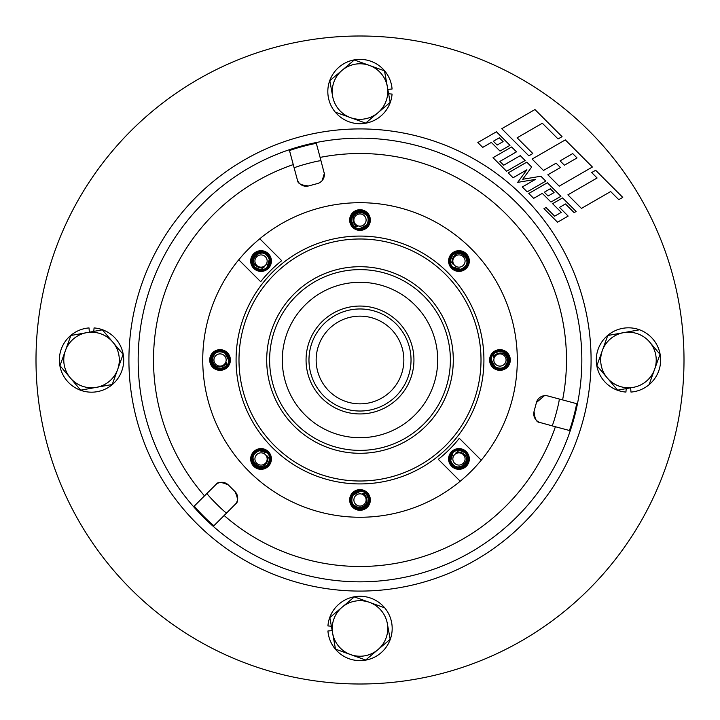 <?xml version="1.0" encoding="UTF-8"?>
<svg xmlns="http://www.w3.org/2000/svg" width="720" height="720" viewBox="0 0 720 720"><rect width="100%" height="100%" fill="white"/><g stroke="black" fill="none" stroke-linecap="round" stroke-linejoin="round"><path stroke-width="1.08" d="M388.62 93.798L392.076 94.068A32.175 32.175 0 0 1 343.188 118.98A32.175 32.175 0 0 1 343.188 64.107A32.175 32.175 0 0 1 392.076 89.019L387.819 89.352M384.507 70.857L369.423 65.421A27.774 27.774 0 0 1 387.333 86.634L384.507 70.857L387.333 86.634A27.774 27.774 0 0 1 377.919 112.761L390.168 102.42L387.333 86.634A27.774 27.774 0 0 0 369.423 65.421L354.339 59.976L369.423 65.421A27.774 27.774 0 0 0 332.667 96.444L329.832 80.667L336.141 75.339M335.493 112.23L365.661 123.102L377.919 112.761A27.774 27.774 0 0 1 332.667 96.444L329.832 80.667L354.339 59.976M360 36A324 324 0 0 1 684 360A324 324 0 0 1 360 684A324 324 0 0 1 36 360A324 324 0 0 1 360 36M544.437 395.676L536.454 402.489A9.261 9.261 0 0 1 547.794 395.946L546.48 395.694M559.08 398.97C560.457 398.439 552.825 426.924 551.889 425.79M540.603 422.766A9.261 9.261 0 0 1 534.06 411.435C534.708 418.635 536.472 422.262 539.334 422.325L555.399 426.735A206.478 206.478 0 0 1 224.145 515.493L235.854 503.649C238.302 502.191 238.014 498.168 234.972 491.571L228.429 485.028C221.868 481.986 217.845 481.698 216.351 484.146L204.507 495.855A206.478 206.478 0 0 1 293.265 164.601L289.593 150.894C288.459 150.003 316.944 142.371 316.422 143.703L320.094 157.41A206.478 206.478 0 0 1 562.59 399.906L576.297 403.578C577.629 403.038 570.006 431.532 569.106 430.407L555.399 426.735M226.719 512.919C226.485 514.386 205.632 493.524 207.081 493.281M520.281 155.637L503.685 165.222L499.887 161.424L516.492 151.839L511.605 146.961L493.02 157.698L506.574 171.252L525.159 160.515L520.281 155.637M562.05 136.656L534.942 109.548L501.741 128.718L528.849 155.826L532.827 153.522L517.113 137.799L542.34 123.237L558.063 138.96L562.05 136.656M564.417 165.213L577.035 157.932L572.697 153.594L560.088 160.875L564.417 165.213M543.483 170.46L556.101 163.179L560.439 167.517L547.821 174.798L559.206 186.183L592.407 167.013L565.299 139.905L532.098 159.075L543.483 170.46M597.096 177.993L567.882 194.859L581.436 208.413L610.65 191.547L618.777 199.674L622.764 197.379L595.656 170.271L591.678 172.566L597.096 177.993M224.145 515.493L214.11 525.528C213.912 526.959 193.05 506.106 194.472 505.89L204.507 495.855M215.334 485.028A9.261 9.261 0 0 1 228.429 485.028M234.972 491.571A9.261 9.261 0 0 1 234.972 504.666M536.454 402.489L534.06 411.435M562.59 399.906L547.794 395.946M294.21 168.111C293.058 167.184 321.543 159.543 321.03 160.92M322.164 180.603L324.306 173.52L320.094 157.41M324.054 172.206A9.261 9.261 0 0 1 317.511 183.546L308.565 185.94A9.261 9.261 0 0 1 297.234 179.397L297.675 180.666C297.702 183.51 301.338 185.274 308.565 185.94M319.59 182.709L321.399 181.404M499.95 369.333A9.333 9.333 0 0 0 509.283 360A9.333 9.333 0 0 0 499.95 350.667A9.333 9.333 0 0 0 490.617 360A9.333 9.333 0 0 0 499.95 369.333M350.667 499.95A9.333 9.333 0 0 0 360 509.283A9.333 9.333 0 0 0 369.333 499.95A9.333 9.333 0 0 0 360 490.617A9.333 9.333 0 0 0 350.667 499.95M220.05 350.667A9.333 9.333 0 0 0 210.717 360A9.333 9.333 0 0 0 220.05 369.333A9.333 9.333 0 0 0 229.383 360A9.333 9.333 0 0 0 220.05 350.667M369.333 220.05A9.333 9.333 0 0 0 360 210.717A9.333 9.333 0 0 0 350.667 220.05A9.333 9.333 0 0 0 360 229.383A9.333 9.333 0 0 0 369.333 220.05M293.265 164.601L297.234 179.397M267.642 254.439A9.333 9.333 0 0 0 254.439 254.439A9.333 9.333 0 0 0 254.439 267.642A9.333 9.333 0 0 0 267.642 267.642A9.333 9.333 0 0 0 267.642 254.439M254.439 452.358A9.333 9.333 0 0 0 254.439 465.561A9.333 9.333 0 0 0 267.642 465.561A9.333 9.333 0 0 0 267.642 452.358A9.333 9.333 0 0 0 254.439 452.358M452.358 465.561A9.333 9.333 0 0 0 465.561 465.561A9.333 9.333 0 0 0 465.561 452.358A9.333 9.333 0 0 0 452.358 452.358A9.333 9.333 0 0 0 452.358 465.561M465.561 267.642A9.333 9.333 0 0 0 465.561 254.439A9.333 9.333 0 0 0 452.358 254.439A9.333 9.333 0 0 0 452.358 267.642A9.333 9.333 0 0 0 465.561 267.642M568.152 216.081L559.485 207.405L565.452 203.949L574.128 212.625L576.126 211.473L562.572 197.928L552.609 203.67L561.285 212.346L554.643 216.18L545.967 207.504L543.978 208.656L557.532 222.21L568.152 216.081M548.1 196.02L554.076 192.564L550.278 188.775L544.302 192.222L548.1 196.02M560.943 196.299L547.389 182.745L528.795 193.482L533.673 198.36L542.313 193.374L550.98 202.05L560.943 196.299M517.68 182.367L535.392 179.406L522.288 186.975L527.175 191.853L545.76 181.116L540.882 176.238L522.702 179.271L531.666 167.022L526.788 162.144L508.194 172.881L513.072 177.759L526.896 169.776L517.68 182.367M499.32 137.817L493.344 141.264L497.133 145.062L503.109 141.606L499.32 137.817M509.985 145.341L496.431 131.787L477.837 142.515L482.715 147.393L491.346 142.416L500.022 151.083L509.985 145.341M649.143 384.507L654.579 369.423A27.774 27.774 0 0 1 633.366 387.333L617.58 390.168L633.366 387.333A27.774 27.774 0 0 1 607.239 377.919L617.58 390.168M607.77 335.493L639.333 329.832L607.77 335.493L596.898 365.661L607.239 377.919A27.774 27.774 0 0 1 623.556 332.667A27.774 27.774 0 0 1 649.674 342.081L660.024 354.339L654.579 369.423L660.024 354.339L649.674 342.081A27.774 27.774 0 0 1 654.579 369.423M623.556 332.667A27.774 27.774 0 0 0 602.334 350.577M335.493 649.143L350.577 654.579A27.774 27.774 0 0 1 332.667 633.366L335.493 649.143L332.667 633.366A27.774 27.774 0 0 1 342.081 607.239L329.832 617.58L332.667 633.366M371.97 654.696L365.661 660.024L350.577 654.579L365.661 660.024L377.919 649.674A27.774 27.774 0 0 1 350.577 654.579M384.507 607.77L354.339 596.898L342.081 607.239A27.774 27.774 0 0 1 387.333 623.556L390.168 639.333L377.919 649.674A27.774 27.774 0 0 0 387.333 623.556L390.168 639.333L377.919 649.674M70.533 336.393L65.421 350.577A27.774 27.774 0 0 1 86.634 332.667L70.857 335.493L86.634 332.667A27.774 27.774 0 0 1 112.761 342.081L102.42 329.832L86.634 332.667M112.761 342.081A27.774 27.774 0 0 1 96.444 387.333A27.774 27.774 0 0 1 70.326 377.919L80.667 390.168L112.23 384.507L123.102 354.339L112.761 342.081A27.774 27.774 0 0 1 96.444 387.333A27.774 27.774 0 0 1 70.326 377.919L59.976 365.661L65.421 350.577L59.976 365.661L70.326 377.919A27.774 27.774 0 0 1 65.421 350.577M112.23 384.507L80.667 390.168M626.202 388.62L625.932 392.076A32.175 32.175 0 0 1 601.02 343.188A32.175 32.175 0 0 1 655.893 343.188A32.175 32.175 0 0 1 630.981 392.076L630.648 387.819M331.38 626.202L327.924 625.932A32.175 32.175 0 0 1 376.812 601.02A32.175 32.175 0 0 1 376.812 655.893A32.175 32.175 0 0 1 327.924 630.981L332.181 630.648M93.798 331.38L94.068 327.924A32.175 32.175 0 0 1 118.98 376.812A32.175 32.175 0 0 1 64.107 376.812A32.175 32.175 0 0 1 89.019 327.924L89.352 332.181M366.111 220.05A6.111 6.111 0 0 0 360 213.939A6.111 6.111 0 0 0 353.889 220.05A6.111 6.111 0 0 0 360 226.161A6.111 6.111 0 0 0 366.111 220.05M357.714 226.512L353.583 225.99L352.422 224.424L351.252 220.05C350.703 208.764 369.297 208.764 368.748 220.05L367.578 224.424L359.541 228.78C364.914 228.312 367.785 225.405 368.163 220.05C368.451 210.366 352.296 210.132 352.98 220.05L353.826 223.02A6.849 6.849 0 0 0 357.714 226.512L353.826 223.02M353.016 225.315L351.252 220.05C350.703 208.764 369.297 208.764 368.748 220.05L367.578 224.424L359.541 228.78L367.578 224.424L368.748 220.05L367.578 224.424L359.541 228.78L367.092 225.162L359.541 228.78L367.578 224.424L368.748 220.05L367.578 224.424L359.541 228.78L367.578 224.424L368.748 220.05L367.578 224.424L359.541 228.78L367.578 224.424L368.748 220.05L367.578 224.424L359.541 228.78L367.578 224.424L368.748 220.05L367.578 224.424L359.541 228.78L367.578 224.424L368.748 220.05L367.578 224.424L359.541 228.78L367.578 224.424L368.748 220.05L367.578 224.424L359.541 228.78L367.578 224.424L359.541 228.78L367.578 224.424L368.748 220.05L367.578 224.424L359.541 228.78L367.578 224.424M351.252 219.987L352.422 215.676L360 211.302L367.578 215.676L368.748 220.05L367.578 224.424L359.541 228.78L367.578 224.424L368.748 220.05L367.578 224.424L359.541 228.78L367.578 224.424L368.748 220.05L367.578 224.424L359.541 228.78L367.578 224.424L368.748 220.05L367.578 224.424L359.541 228.78A8.748 8.748 0 0 1 353.583 225.99L352.422 224.424L353.583 225.99L352.422 224.424L351.252 220.05C350.703 208.764 369.297 208.764 368.748 220.05L367.092 214.929L368.748 220.05L367.578 215.676L368.748 220.05L367.578 215.676L360 211.302L352.422 215.676L351.252 220.05L352.422 215.676L360 211.302L352.422 215.676L351.252 220.05L352.422 215.676L360 211.302L367.578 215.676L360 211.302L352.908 214.929L351.252 220.05L352.422 215.676L360 211.302L367.092 214.929L368.748 220.05C369.297 208.764 350.703 208.764 351.252 220.05L352.422 215.676L360 211.302L367.578 215.676L360 211.302L352.422 215.676L351.252 220.05L352.422 215.676L360 211.302L367.578 215.676L368.748 220.05L367.578 215.676L360 211.302L352.422 215.676L360 211.302L367.578 215.676L368.748 220.05C369.297 208.764 350.703 208.764 351.252 220.05L352.422 215.676L351.252 220.05L352.422 215.676L360 211.302L367.092 214.929M352.908 225.162L351.252 220.05L352.422 224.424L353.583 225.99L352.422 224.424L351.252 220.05L352.422 215.676L360 211.302L352.422 215.676L351.252 220.05C350.703 208.764 369.297 208.764 368.748 220.05C369.297 208.764 350.703 208.764 351.252 220.05C350.703 208.764 369.297 208.764 368.748 220.05C369.297 208.764 350.703 208.764 351.252 220.05C350.703 208.764 369.297 208.764 368.748 220.05M353.583 225.99L352.422 224.424L351.252 220.05L352.422 224.424L353.583 225.99L352.422 224.424L351.252 220.05L352.422 224.424L353.583 225.99L352.422 224.424L351.252 220.05L352.422 224.424L353.583 225.99L352.422 224.424L353.583 225.99L352.422 224.424L353.583 225.99L352.422 224.424L353.583 225.99L352.422 224.424L351.252 220.05L352.422 224.424L353.583 225.99L351.252 220.05L352.17 223.947M368.892 220.05A8.892 8.892 0 0 0 360 211.158A8.892 8.892 0 0 0 351.108 220.05A8.892 8.892 0 0 0 360 228.942A8.892 8.892 0 0 0 368.892 220.05M463.284 265.365A6.111 6.111 0 0 0 463.284 256.716A6.111 6.111 0 0 0 454.635 256.716A6.111 6.111 0 0 0 454.635 265.365A6.111 6.111 0 0 0 463.284 265.365M452.772 263.997L450.216 260.703L450.513 258.777L452.772 254.853C460.368 246.492 473.508 259.632 465.147 267.228L461.223 269.487L452.457 266.895C456.588 270.36 460.683 270.333 464.733 266.805C471.78 260.172 460.53 248.58 453.996 256.077L452.493 258.768A6.849 6.849 0 0 0 452.772 263.997L452.493 258.768M450.27 260.055A8.748 8.748 0 0 1 450.297 259.821L452.772 254.853C460.368 246.492 473.508 259.632 465.147 267.228L461.223 269.487L452.457 266.895L461.223 269.487L465.147 267.228L461.223 269.487L465.147 267.228L461.223 269.487L452.457 266.895L461.223 269.487L465.147 267.228L460.359 269.676L452.457 266.895L461.223 269.487L465.147 267.228L461.223 269.487L465.147 267.228L461.223 269.487L452.457 266.895L461.223 269.487L465.147 267.228L461.223 269.487L452.457 266.895L461.223 269.487L465.147 267.228L461.223 269.487L452.457 266.895L461.223 269.487L465.147 267.228L461.223 269.487L452.457 266.895L461.223 269.487L465.147 267.228L461.223 269.487L452.772 267.228L461.223 269.487L465.147 267.228L461.223 269.487L452.772 267.228M452.457 266.895A8.748 8.748 0 0 1 450.216 260.703L450.513 258.777L452.772 254.853L450.513 258.777L450.216 260.703L450.513 258.777L452.772 254.853L450.513 258.777L450.216 260.703L450.513 258.777L452.772 254.853L450.513 258.777L450.216 260.703L450.513 258.777L452.772 254.853L450.513 258.777L450.216 260.703L450.513 258.777L452.772 254.853L450.513 258.777L450.216 260.703L450.513 258.777L452.772 254.853L450.513 258.777L450.216 260.703L450.513 258.777L452.772 254.853L450.513 258.777L450.216 260.703L450.513 258.777L450.216 260.703L450.513 258.777L452.772 254.853C460.368 246.492 473.508 259.632 465.147 267.228L461.223 269.487L452.457 266.895L461.223 269.487L465.147 267.228L461.223 269.487L452.457 266.895L461.223 269.487L465.147 267.228L461.223 269.487L452.457 266.895L461.223 269.487L465.147 267.228L461.223 269.487L452.457 266.895L461.223 269.487L465.147 267.228L461.223 269.487L452.457 266.895L461.223 269.487L465.147 267.228C473.508 259.632 460.368 246.492 452.772 254.853L457.56 252.405L465.147 254.853L467.406 263.304L465.147 267.228L467.406 263.304L465.147 254.853L467.406 263.304L465.147 267.228C473.508 259.632 460.368 246.492 452.772 254.853L457.56 252.405L452.772 254.853C460.368 246.492 473.508 259.632 465.147 267.228C473.508 259.632 460.368 246.492 452.772 254.853C460.368 246.492 473.508 259.632 465.147 267.228L467.163 264.078M450.216 260.703L452.772 254.853C460.368 246.492 473.508 259.632 465.147 267.228C473.508 259.632 460.368 246.492 452.772 254.853C460.368 246.492 473.508 259.632 465.147 267.228C473.508 259.632 460.368 246.492 452.772 254.853L457.56 252.405M456.696 252.594L465.147 254.853L456.696 252.594L452.772 254.853C460.368 246.492 473.508 259.632 465.147 267.228C473.508 259.632 460.368 246.492 452.772 254.853C460.368 246.492 473.508 259.632 465.147 267.228C473.508 259.632 460.368 246.492 452.772 254.853C460.368 246.492 473.508 259.632 465.147 267.228C473.508 259.632 460.368 246.492 452.772 254.853C460.368 246.492 473.508 259.632 465.147 267.228C473.508 259.632 460.368 246.492 452.772 254.853C460.368 246.492 473.508 259.632 465.147 267.228C473.508 259.632 460.368 246.492 452.772 254.853M499.95 366.111A6.111 6.111 0 0 0 506.061 360A6.111 6.111 0 0 0 499.95 353.889A6.111 6.111 0 0 0 493.839 360A6.111 6.111 0 0 0 499.95 366.111M493.488 357.714L494.01 353.583L495.576 352.422L499.95 351.252C511.236 350.703 511.236 369.297 499.95 368.748L495.576 367.578L491.22 359.541C491.688 364.914 494.595 367.785 499.95 368.163C509.634 368.451 509.868 352.296 499.95 352.98L496.98 353.826A6.849 6.849 0 0 0 493.488 357.714L496.98 353.826M498.06 351.459L499.95 351.252L495.576 352.422L494.01 353.583L495.576 352.422L499.95 351.252C511.236 350.703 511.236 369.297 499.95 368.748L495.576 367.578L491.22 359.541L495.576 367.578L499.95 368.748L495.576 367.578L491.22 359.541L494.838 367.092L491.22 359.541L495.576 367.578L499.95 368.748L495.576 367.578L499.95 368.748L495.576 367.578L491.22 359.541L495.576 367.578L499.95 368.748L495.576 367.578L491.22 359.541L495.576 367.578L499.95 368.748L495.576 367.578L491.22 359.541L495.576 367.578L499.95 368.748L495.576 367.578L491.22 359.541L495.576 367.578L499.95 368.748L495.576 367.578L491.22 359.541L495.576 367.578L499.95 368.748L495.576 367.578L491.22 359.541L495.576 367.578L499.95 368.748L495.576 367.578L491.22 359.541L495.576 367.578L499.95 368.748L495.576 367.578L491.22 359.541L495.576 367.578L499.95 368.748L495.576 367.578L491.22 359.541L495.576 367.578L499.95 368.748L495.576 367.578L491.22 359.541L495.576 367.578L499.95 368.748L495.576 367.578L491.22 359.541L495.576 367.578L499.95 368.748L495.576 367.578L491.22 359.541L495.576 367.578L499.95 368.748L495.576 367.578L491.22 359.541A8.748 8.748 0 0 1 494.01 353.583L494.685 353.016M494.838 352.908L499.95 351.252C511.236 350.703 511.236 369.297 499.95 368.748C511.236 369.297 511.236 350.703 499.95 351.252L504.324 352.422L506.52 354.222L504.324 352.422L499.95 351.252C511.236 350.703 511.236 369.297 499.95 368.748L505.071 367.092L499.95 368.748L504.324 367.578L508.698 360L504.324 352.422L508.698 360L504.324 367.578L499.95 368.748C511.236 369.297 511.236 350.703 499.95 351.252L504.324 352.422L508.698 360L504.324 352.422L499.95 351.252C511.236 350.703 511.236 369.297 499.95 368.748L505.071 367.092L499.95 368.748L504.324 367.578L508.698 360L505.071 352.908L508.698 360L504.324 367.578L499.95 368.748L501.84 368.541M496.053 352.17L499.95 351.252L504.324 352.422L508.698 360M505.071 367.092L499.95 368.748C511.236 369.297 511.236 350.703 499.95 351.252C511.236 350.703 511.236 369.297 499.95 368.748C511.236 369.297 511.236 350.703 499.95 351.252C511.236 350.703 511.236 369.297 499.95 368.748L504.324 367.578L508.698 360L504.324 352.422M499.95 368.748C511.236 369.297 511.236 350.703 499.95 351.252C511.236 350.703 511.236 369.297 499.95 368.748C511.236 369.297 511.236 350.703 499.95 351.252C511.236 350.703 511.236 369.297 499.95 368.748C511.236 369.297 511.236 350.703 499.95 351.252C511.236 350.703 511.236 369.297 499.95 368.748L504.324 367.578L508.698 360L505.071 352.908M499.95 368.892A8.892 8.892 0 0 0 508.842 360A8.892 8.892 0 0 0 499.95 351.108A8.892 8.892 0 0 0 491.058 360A8.892 8.892 0 0 0 499.95 368.892M454.635 463.284A6.111 6.111 0 0 0 463.284 463.284A6.111 6.111 0 0 0 463.284 454.635A6.111 6.111 0 0 0 454.635 454.635A6.111 6.111 0 0 0 454.635 463.284M456.003 452.772L459.297 450.216L461.223 450.513L465.147 452.772C473.508 460.368 460.368 473.508 452.772 465.147L450.513 461.223L453.105 452.457C449.64 456.588 449.667 460.683 453.195 464.733C459.828 471.78 471.42 460.53 463.923 453.996L461.232 452.493A6.849 6.849 0 0 0 456.003 452.772L461.232 452.493M459.945 450.27A8.748 8.748 0 0 1 460.179 450.297L465.147 452.772C473.508 460.368 460.368 473.508 452.772 465.147L450.513 461.223L453.105 452.457L450.513 461.223L452.772 465.147L450.513 461.223L453.105 452.457L450.513 461.223L452.772 465.147L450.513 461.223L453.105 452.457L450.513 461.223L452.772 465.147L450.324 460.359M467.163 455.922L465.147 465.147L456.696 467.406L452.772 465.147L450.513 461.223L453.105 452.457L450.513 461.223L452.772 465.147L450.513 461.223L453.105 452.457L450.513 461.223M463.662 451.584L465.147 452.772C473.508 460.368 460.368 473.508 452.772 465.147L456.696 467.406L465.147 465.147L467.406 456.696L465.786 453.483L467.406 456.696L465.147 465.147L456.696 467.406L452.772 465.147L457.56 467.595L452.772 465.147L450.513 461.223L453.105 452.457L450.513 461.223L452.772 465.147L450.513 461.223L453.105 452.457L450.513 461.223L452.772 465.147L450.513 461.223L452.772 452.772M461.223 450.513L459.297 450.216L461.223 450.513L465.147 452.772L461.223 450.513L459.297 450.216L461.223 450.513L465.147 452.772L461.223 450.513L459.297 450.216L461.223 450.513L465.147 452.772L461.223 450.513L459.297 450.216L461.223 450.513L465.147 452.772L467.406 456.696L465.147 465.147L456.696 467.406L452.772 465.147L450.513 461.223L453.105 452.457L450.513 461.223L452.772 465.147L450.513 461.223L453.105 452.457L450.513 461.223L452.772 465.147L450.513 461.223L453.105 452.457L450.513 461.223L452.772 465.147L450.513 461.223L453.105 452.457L450.513 461.223L452.772 465.147L450.513 461.223L453.105 452.457L450.513 461.223L452.772 465.147L450.513 461.223L453.105 452.457L450.513 461.223L452.772 465.147L450.513 461.223L453.105 452.457A8.748 8.748 0 0 1 459.297 450.216L461.223 450.513L459.297 450.216L461.223 450.513L465.147 452.772L467.406 456.696L465.147 465.147L467.406 456.696L465.147 452.772C473.508 460.368 460.368 473.508 452.772 465.147L457.56 467.595L452.772 465.147C460.368 473.508 473.508 460.368 465.147 452.772L467.406 456.696L465.147 465.147L456.696 467.406L452.772 465.147L455.922 467.163M460.359 450.324L465.147 452.772L461.223 450.513L459.297 450.216L461.223 450.513L465.147 452.772L467.406 456.696L465.147 465.147L456.696 467.406L452.772 465.147C460.368 473.508 473.508 460.368 465.147 452.772L467.406 456.696L465.147 465.147L467.406 456.696M459.522 467.685L456.696 467.406L452.772 465.147L456.696 467.406M452.772 465.147C460.368 473.508 473.508 460.368 465.147 452.772C473.508 460.368 460.368 473.508 452.772 465.147C460.368 473.508 473.508 460.368 465.147 452.772C473.508 460.368 460.368 473.508 452.772 465.147C460.368 473.508 473.508 460.368 465.147 452.772C473.508 460.368 460.368 473.508 452.772 465.147C460.368 473.508 473.508 460.368 465.147 452.772L459.297 450.216L461.223 450.513L465.147 452.772C473.508 460.368 460.368 473.508 452.772 465.147C460.368 473.508 473.508 460.368 465.147 452.772C473.508 460.368 460.368 473.508 452.772 465.147L457.56 467.595M353.889 499.95A6.111 6.111 0 0 0 360 506.061A6.111 6.111 0 0 0 366.111 499.95A6.111 6.111 0 0 0 360 493.839A6.111 6.111 0 0 0 353.889 499.95M362.286 493.488L366.417 494.01L367.578 495.576L368.748 499.95C369.297 511.236 350.703 511.236 351.252 499.95L352.422 495.576L360.459 491.22C355.086 491.688 352.215 494.595 351.837 499.95C351.549 509.634 367.704 509.868 367.02 499.95L366.174 496.98A6.849 6.849 0 0 0 362.286 493.488L366.174 496.98M366.84 494.496A8.748 8.748 0 0 1 366.984 494.685L368.748 499.95C369.297 511.236 350.703 511.236 351.252 499.95L352.422 495.576L360.459 491.22L352.422 495.576L351.252 499.95L352.422 495.576L354.222 493.38M367.947 496.305L368.748 499.95L367.578 504.324L360 508.698L352.422 504.324L351.252 499.95L352.422 495.576L360.459 491.22L352.422 495.576L351.252 499.95L352.422 495.576L360.459 491.22L352.908 494.838M351.252 500.193L352.422 495.576L360.459 491.22L352.422 495.576L351.252 499.95L352.422 495.576L360.459 491.22L352.422 495.576L351.252 499.95L352.422 495.576L360.459 491.22L352.422 495.576L351.252 499.95L352.422 495.576L360.459 491.22L352.422 495.576L351.252 499.95L352.422 495.576L360.459 491.22L352.422 495.576L351.252 499.95L352.422 495.576L360.459 491.22L352.422 495.576L351.252 499.95L352.422 495.576L360.459 491.22L352.422 495.576L351.252 499.95L352.422 495.576L360 491.202M367.578 495.576L368.748 499.95L367.578 495.576L368.748 499.95L367.578 495.576L368.748 499.95L367.578 495.576L366.417 494.01L367.578 495.576L366.417 494.01L367.578 495.576L368.748 499.95L367.578 495.576L366.417 494.01L367.578 495.576L368.748 499.95L367.578 495.576L366.417 494.01L367.578 495.576L368.748 499.95L367.578 495.576L366.417 494.01L367.578 495.576L368.748 499.95L367.578 495.576L366.417 494.01L367.578 495.576L368.748 499.95C369.297 511.236 350.703 511.236 351.252 499.95L352.422 495.576L360.459 491.22L352.422 495.576L351.252 499.95L352.422 495.576L360.459 491.22L352.422 495.576L351.252 499.95L352.422 495.576L360.459 491.22L352.422 495.576L351.252 499.95L352.422 495.576L360.459 491.22L352.422 495.576L351.252 499.95C350.703 511.236 369.297 511.236 368.748 499.95C369.297 511.236 350.703 511.236 351.252 499.95C350.703 511.236 369.297 511.236 368.748 499.95L367.578 504.324L360 508.698L367.578 504.324L360 508.698L352.422 504.324L351.252 499.95C350.703 511.236 369.297 511.236 368.748 499.95L367.092 505.071L360 508.698L352.422 504.324L351.252 499.95C350.703 511.236 369.297 511.236 368.748 499.95C369.297 511.236 350.703 511.236 351.252 499.95C350.703 511.236 369.297 511.236 368.748 499.95L367.578 504.324L360 508.698L352.422 504.324L351.252 499.95L352.908 505.071L351.252 499.95C350.703 511.236 369.297 511.236 368.748 499.95L367.578 504.324M360.459 491.22A8.748 8.748 0 0 1 366.417 494.01L367.578 495.576L368.748 499.95C369.297 511.236 350.703 511.236 351.252 499.95C350.703 511.236 369.297 511.236 368.748 499.95C369.297 511.236 350.703 511.236 351.252 499.95L352.422 504.324L360 508.698L367.092 505.071M367.83 496.053L368.748 499.95C369.297 511.236 350.703 511.236 351.252 499.95C350.703 511.236 369.297 511.236 368.748 499.95C369.297 511.236 350.703 511.236 351.252 499.95C350.703 511.236 369.297 511.236 368.748 499.95C369.297 511.236 350.703 511.236 351.252 499.95M366.417 494.01L368.748 499.95M256.716 454.635A6.111 6.111 0 0 0 256.716 463.284A6.111 6.111 0 0 0 265.365 463.284A6.111 6.111 0 0 0 265.365 454.635A6.111 6.111 0 0 0 256.716 454.635M267.228 456.003L269.784 459.297L269.487 461.223L267.228 465.147C259.632 473.508 246.492 460.368 254.853 452.772L258.777 450.513L267.543 453.105C263.412 449.64 259.317 449.667 255.267 453.195C248.22 459.828 259.47 471.42 266.004 463.923L267.507 461.232A6.849 6.849 0 0 0 267.228 456.003L267.507 461.232M269.703 460.179L267.228 465.147C259.632 473.508 246.492 460.368 254.853 452.772L258.777 450.513L267.543 453.105L258.777 450.513L254.853 452.772L258.777 450.513L267.228 452.772L258.777 450.513L254.853 452.772L258.777 450.513L267.543 453.105L259.641 450.324M269.676 460.359L267.228 465.147L263.304 467.406L254.853 465.147L252.594 456.696L254.853 452.772L258.777 450.513L267.543 453.105L258.777 450.513L254.853 452.772L258.777 450.513L267.543 453.105L258.777 450.513L254.853 452.772L258.777 450.513L267.543 453.105L258.777 450.513L254.853 452.772L258.777 450.513L267.543 453.105L258.777 450.513L254.853 452.772L258.777 450.513L267.543 453.105L258.777 450.513L254.853 452.772L258.777 450.513L267.543 453.105L258.777 450.513M252.405 457.56L254.853 452.772L258.777 450.513L267.543 453.105L258.777 450.513L254.853 452.772L258.777 450.513L267.543 453.105L258.777 450.513L254.853 452.772L258.777 450.513L267.543 453.105L258.777 450.513L254.853 452.772L258.777 450.513L267.543 453.105L258.777 450.513L254.853 452.772L258.777 450.513L267.543 453.105L258.777 450.513L254.853 452.772L258.777 450.513L267.543 453.105L258.777 450.513L254.853 452.772L258.777 450.513L267.543 453.105A8.748 8.748 0 0 1 269.784 459.297L269.487 461.223L267.228 465.147C259.632 473.508 246.492 460.368 254.853 452.772L252.405 457.56L254.853 452.772C246.492 460.368 259.632 473.508 267.228 465.147L263.304 467.406L260.478 467.685M269.784 459.297L267.228 465.147L269.487 461.223L269.784 459.297L269.487 461.223L267.228 465.147L269.487 461.223L269.784 459.297L269.487 461.223L267.228 465.147L269.487 461.223L269.784 459.297L269.487 461.223L267.228 465.147L269.487 461.223L269.784 459.297L269.487 461.223L267.228 465.147L269.487 461.223L269.784 459.297L269.487 461.223L267.228 465.147L269.487 461.223L269.784 459.297L269.487 461.223L267.228 465.147L269.487 461.223L269.784 459.297L269.487 461.223L267.228 465.147L263.304 467.406L254.853 465.147L252.594 456.696L254.853 452.772L252.594 456.696L252.315 459.522L252.594 456.696L254.853 452.772C246.492 460.368 259.632 473.508 267.228 465.147L263.304 467.406L254.853 465.147L252.594 456.696L254.853 452.772L252.594 456.696M254.853 452.772C246.492 460.368 259.632 473.508 267.228 465.147C259.632 473.508 246.492 460.368 254.853 452.772C246.492 460.368 259.632 473.508 267.228 465.147L263.304 467.406L267.228 465.147L263.304 467.406L254.853 465.147L263.304 467.406L267.228 465.147L263.304 467.406L254.853 465.147L263.304 467.406L267.228 465.147C259.632 473.508 246.492 460.368 254.853 452.772L252.594 456.696L254.853 465.147L262.44 467.595L267.228 465.147L263.304 467.406L254.853 465.147M220.05 353.889A6.111 6.111 0 0 0 213.939 360A6.111 6.111 0 0 0 220.05 366.111A6.111 6.111 0 0 0 226.161 360A6.111 6.111 0 0 0 220.05 353.889M220.527 368.73L224.424 367.578L225.99 366.417L224.424 367.578L220.05 368.748L224.424 367.578L225.99 366.417L224.424 367.578L220.05 368.748L224.424 367.578L225.99 366.417L224.424 367.578L220.05 368.748C208.764 369.297 208.764 350.703 220.05 351.252L224.424 352.422L228.78 360.459C228.312 355.086 225.405 352.215 220.05 351.837C210.366 351.549 210.132 367.704 220.05 367.02L223.02 366.174A6.849 6.849 0 0 0 226.512 362.286L225.99 366.417L225.315 366.984A8.748 8.748 0 0 0 225.504 366.84M225.162 367.092L220.05 368.748C208.764 369.297 208.764 350.703 220.05 351.252L225.162 352.908L228.78 360.459L224.424 352.422L220.05 351.252L224.424 352.422L228.78 360.459L225.162 352.908M216.405 352.053L220.05 351.252L224.424 352.422L228.78 360.459A8.748 8.748 0 0 1 225.99 366.417L224.424 367.578L225.99 366.417L224.424 367.578L225.99 366.417L224.424 367.578L220.05 368.748L215.676 367.578L211.302 360L215.676 367.578L220.05 368.748C208.764 369.297 208.764 350.703 220.05 351.252L224.424 352.422M221.94 368.541L220.05 368.748C208.764 369.297 208.764 350.703 220.05 351.252L224.424 352.422L228.78 360.459L224.424 352.422L220.05 351.252L224.424 352.422L228.78 360.459L224.424 352.422L220.05 351.252L224.424 352.422L228.78 360.459L224.424 352.422L220.05 351.252L224.424 352.422L228.78 360.459L224.424 352.422L220.05 351.252L224.424 352.422L228.78 360.459L224.424 352.422L220.05 351.252L224.424 352.422L228.78 360.459L224.424 352.422L220.05 351.252L224.424 352.422L228.798 360M223.947 367.83L220.05 368.748C208.764 369.297 208.764 350.703 220.05 351.252L224.424 352.422L228.78 360.459L224.424 352.422L220.05 351.252L224.424 352.422L228.78 360.459L224.424 352.422L220.05 351.252L224.424 352.422L228.78 360.459L224.424 352.422L220.05 351.252L224.424 352.422L228.78 360.459L224.424 352.422L220.05 351.252L224.424 352.422L228.78 360.459L224.424 352.422L220.05 351.252L224.424 352.422L228.78 360.459M225.99 366.417L220.05 368.748L215.676 367.578L211.302 360L215.676 352.422L220.05 351.252L215.676 352.422L211.302 360L214.929 367.092L211.302 360L215.676 352.422L220.05 351.252C208.764 350.703 208.764 369.297 220.05 368.748C208.764 369.297 208.764 350.703 220.05 351.252L215.676 352.422L213.48 354.222L215.676 352.422L220.05 351.252C208.764 350.703 208.764 369.297 220.05 368.748L215.676 367.578L211.302 360L213.48 365.778M214.929 367.092L220.05 368.748C208.764 369.297 208.764 350.703 220.05 351.252C208.764 350.703 208.764 369.297 220.05 368.748L215.676 367.578L211.302 360L215.676 367.578L220.05 368.748C208.764 369.297 208.764 350.703 220.05 351.252L214.929 352.908M219.096 368.694L215.676 367.578L211.302 360L215.676 352.422L220.05 351.252C208.764 350.703 208.764 369.297 220.05 368.748L215.676 367.578L211.302 360M220.05 368.748C208.764 369.297 208.764 350.703 220.05 351.252C208.764 350.703 208.764 369.297 220.05 368.748C208.764 369.297 208.764 350.703 220.05 351.252C208.764 350.703 208.764 369.297 220.05 368.748C208.764 369.297 208.764 350.703 220.05 351.252C208.764 350.703 208.764 369.297 220.05 368.748C208.764 369.297 208.764 350.703 220.05 351.252L215.676 352.422L211.302 360L215.676 367.578M265.365 256.716A6.111 6.111 0 0 0 256.716 256.716A6.111 6.111 0 0 0 256.716 265.365A6.111 6.111 0 0 0 265.365 265.365A6.111 6.111 0 0 0 265.365 256.716M263.997 267.228L260.703 269.784L258.777 269.487L254.853 267.228C246.492 259.632 259.632 246.492 267.228 254.853L269.487 258.777L266.895 267.543C270.36 263.412 270.333 259.317 266.805 255.267C260.172 248.22 248.58 259.47 256.077 266.004L258.768 267.507A6.849 6.849 0 0 0 263.997 267.228L258.768 267.507M260.055 269.73A8.748 8.748 0 0 1 259.821 269.703L254.853 267.228C246.492 259.632 259.632 246.492 267.228 254.853L269.487 258.777L266.895 267.543L269.487 258.777L267.228 254.853L269.487 258.777L266.895 267.543L269.676 259.641L267.228 267.228L269.487 258.777L267.228 254.853L269.487 258.777L267.228 254.853L269.487 258.777L266.895 267.543L269.487 258.777L267.228 254.853L269.676 259.641M265.743 253.665L267.228 254.853C259.632 246.492 246.492 259.632 254.853 267.228L252.405 262.44L254.853 267.228C246.492 259.632 259.632 246.492 267.228 254.853L263.304 252.594L254.853 254.853L263.304 252.594L267.228 254.853L263.304 252.594L260.478 252.315L263.304 252.594L267.228 254.853C259.632 246.492 246.492 259.632 254.853 267.228L252.405 262.44L254.853 267.228C246.492 259.632 259.632 246.492 267.228 254.853L269.487 258.777L266.895 267.543A8.748 8.748 0 0 1 260.703 269.784L254.853 267.228L258.777 269.487L260.703 269.784L258.777 269.487L254.853 267.228L258.777 269.487L260.703 269.784L258.777 269.487L254.853 267.228L258.777 269.487L260.703 269.784L258.777 269.487L254.853 267.228L258.777 269.487L254.853 267.228L258.777 269.487L254.853 267.228L258.777 269.487L260.703 269.784L258.777 269.487L254.853 267.228L258.777 269.487L254.853 267.228L258.777 269.487L260.703 269.784L258.777 269.487L254.853 267.228L258.777 269.487L260.703 269.784L258.777 269.487L254.853 267.228L258.777 269.487L260.703 269.784L258.777 269.487L254.853 267.228L258.777 269.487L260.703 269.784L258.777 269.487L254.853 267.228L252.405 262.44L254.853 254.853L260.478 252.315L263.304 252.594L267.228 254.853L269.487 258.777L266.895 267.543L269.487 258.777L267.228 254.853L269.487 258.777L266.895 267.543L269.487 258.777L267.228 254.853L269.487 258.777L266.895 267.543L269.487 258.777L267.228 254.853L269.487 258.777L266.895 267.543L269.487 258.777L267.228 254.853L269.487 258.777L267.228 267.228M262.44 252.405L267.228 254.853L269.487 258.777L266.895 267.543L269.487 258.777L267.228 254.853L269.487 258.777L266.895 267.543L269.487 258.777L267.228 254.853L269.487 258.777L266.895 267.543L269.487 258.777L267.228 254.853L269.487 258.777L266.895 267.543L269.487 258.777L267.228 254.853L269.487 258.777L266.895 267.543L269.487 258.777L267.228 254.853L269.487 258.777L266.895 267.543L269.487 258.777L267.228 254.853C259.632 246.492 246.492 259.632 254.853 267.228L252.594 263.304L254.853 254.853L262.44 252.405M254.214 266.517L252.594 263.304L254.853 267.228C246.492 259.632 259.632 246.492 267.228 254.853L263.304 252.594L254.853 254.853L252.405 262.44L254.853 267.228C246.492 259.632 259.632 246.492 267.228 254.853L263.304 252.594L267.228 254.853C259.632 246.492 246.492 259.632 254.853 267.228C246.492 259.632 259.632 246.492 267.228 254.853L263.304 252.594L254.853 254.853M254.853 267.228C246.492 259.632 259.632 246.492 267.228 254.853C259.632 246.492 246.492 259.632 254.853 267.228C246.492 259.632 259.632 246.492 267.228 254.853C259.632 246.492 246.492 259.632 254.853 267.228C246.492 259.632 259.632 246.492 267.228 254.853C259.632 246.492 246.492 259.632 254.853 267.228C246.492 259.632 259.632 246.492 267.228 254.853M451.629 268.371A10.368 10.368 0 0 1 451.629 253.71A10.368 10.368 0 0 1 466.29 253.71A10.368 10.368 0 0 1 466.29 268.371A10.368 10.368 0 0 1 451.629 268.371M253.71 466.29A10.368 10.368 0 0 1 253.71 451.629A10.368 10.368 0 0 1 268.371 451.629A10.368 10.368 0 0 1 268.371 466.29A10.368 10.368 0 0 1 253.71 466.29M367.317 492.633A10.35 10.35 0 0 0 352.683 492.633A10.35 10.35 0 0 0 352.683 507.267A10.35 10.35 0 0 0 367.317 507.267A10.35 10.35 0 0 0 367.317 492.633M227.367 352.683A10.35 10.35 0 0 0 212.733 352.683A10.35 10.35 0 0 0 212.733 367.317A10.35 10.35 0 0 0 227.367 367.317A10.35 10.35 0 0 0 227.367 352.683M367.317 212.733A10.35 10.35 0 0 0 352.683 212.733A10.35 10.35 0 0 0 352.683 227.367A10.35 10.35 0 0 0 367.317 227.367A10.35 10.35 0 0 0 367.317 212.733M507.267 352.683A10.35 10.35 0 0 0 492.633 352.683A10.35 10.35 0 0 0 492.633 367.317A10.35 10.35 0 0 0 507.267 367.317A10.35 10.35 0 0 0 507.267 352.683M460.215 481.239A157.302 157.302 0 0 1 238.761 259.785A157.302 157.302 0 0 1 471.231 248.769A157.302 157.302 0 0 1 481.239 460.215L459.315 438.291A126.468 126.468 0 0 1 438.291 459.315L460.215 481.239A157.302 157.302 0 0 0 481.239 460.215M268.371 253.71A10.368 10.368 0 0 0 253.71 253.71A10.368 10.368 0 0 0 253.71 268.371A10.368 10.368 0 0 0 268.371 268.371A10.368 10.368 0 0 0 268.371 253.71M466.29 451.629A10.368 10.368 0 0 0 451.629 451.629A10.368 10.368 0 0 0 451.629 466.29A10.368 10.368 0 0 0 466.29 466.29A10.368 10.368 0 0 0 466.29 451.629M238.761 259.785L260.685 281.709A126.468 126.468 0 0 1 281.709 260.685L259.785 238.761M391.005 328.995A43.848 43.848 0 0 0 328.995 328.995A43.848 43.848 0 0 0 328.995 391.005A43.848 43.848 0 0 0 391.005 391.005A43.848 43.848 0 0 0 391.005 328.995M396.081 323.919A51.021 51.021 0 0 0 323.919 323.919A51.021 51.021 0 0 0 323.919 396.081A51.021 51.021 0 0 0 396.081 396.081A51.021 51.021 0 0 0 396.081 323.919M321.858 398.142A53.937 53.937 0 0 1 321.858 321.858A53.937 53.937 0 0 1 398.142 321.858A53.937 53.937 0 0 1 398.142 398.142A53.937 53.937 0 0 1 321.858 398.142M414.945 305.055A77.706 77.706 0 0 0 305.055 305.055A77.706 77.706 0 0 0 305.055 414.945A77.706 77.706 0 0 0 414.945 414.945A77.706 77.706 0 0 0 414.945 305.055M423.909 296.091A90.387 90.387 0 0 0 296.091 296.091A90.387 90.387 0 0 0 296.091 423.909A90.387 90.387 0 0 0 423.909 423.909A90.387 90.387 0 0 0 423.909 296.091M294.03 425.97A93.303 93.303 0 0 1 294.03 294.03A93.303 93.303 0 0 1 425.97 294.03A93.303 93.303 0 0 1 425.97 425.97A93.303 93.303 0 0 1 294.03 425.97M274.437 445.563A120.996 120.996 0 0 0 445.563 445.563A120.996 120.996 0 0 0 445.563 274.437A120.996 120.996 0 0 0 274.437 274.437A120.996 120.996 0 0 0 274.437 445.563M447.624 272.376A123.912 123.912 0 0 1 447.624 447.624A123.912 123.912 0 0 1 272.376 447.624A123.912 123.912 0 0 1 272.376 272.376A123.912 123.912 0 0 1 447.624 272.376M360 581.832A221.832 221.832 0 0 0 581.832 360A221.832 221.832 0 0 0 360 138.168A221.832 221.832 0 0 0 138.168 360A221.832 221.832 0 0 0 360 581.832M360 591.084A231.084 231.084 0 0 1 128.916 360A231.084 231.084 0 0 1 360 128.916A231.084 231.084 0 0 1 591.084 360A231.084 231.084 0 0 1 360 591.084"/></g></svg>
